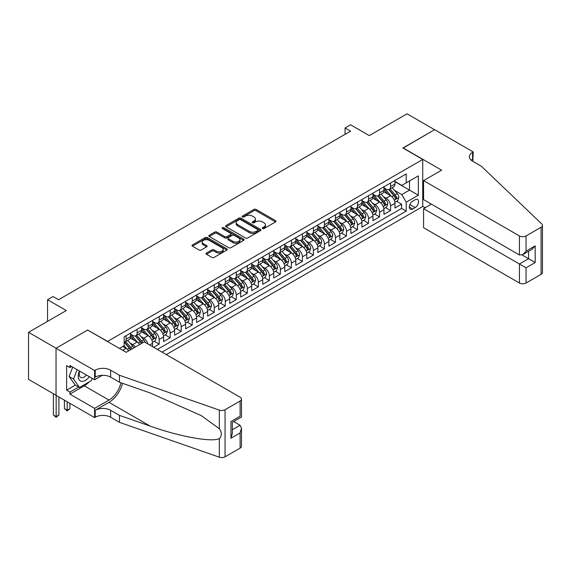 <?xml version="1.0" encoding="UTF-8"?>
<svg xmlns="http://www.w3.org/2000/svg" width="571" height="571" viewBox="0 0 571 571"><rect width="100%" height="100%" fill="white"/><g stroke="black" fill="none" stroke-linecap="round" stroke-linejoin="round"><path stroke-width="0.86" d="M262.56 228.557A1.071 0.621 0 0 0 264.073 228.557L275.565 221.919A1.527 0.885 0 0 0 276.014 221.298A1.527 0.885 0 0 0 275.565 220.67L256.101 209.436A1.527 0.885 0 0 0 253.938 209.436L242.447 216.066A1.071 0.621 0 0 0 242.133 216.502A1.071 0.621 0 0 0 242.447 216.944A1.071 0.621 0 0 0 243.96 216.944L245.444 216.081A4.896 2.826 0 0 1 252.368 216.081L253.988 217.023A4.896 2.826 0 0 1 255.423 219.021A4.896 2.826 0 0 1 253.988 221.02L252.503 221.876A1.071 0.621 0 0 0 252.189 222.312A1.071 0.621 0 0 0 252.503 222.747A1.071 0.621 0 0 0 254.016 222.747L255.501 221.891A4.896 2.826 0 0 1 262.424 221.891L264.052 222.826A4.896 2.826 0 0 1 265.479 224.824A4.896 2.826 0 0 1 264.052 226.823L262.56 227.679A1.071 0.621 0 0 0 262.246 228.122A1.071 0.621 0 0 0 262.56 228.557L262.56 227.679M206.452 253.017A1.527 0.885 0 0 0 206.01 253.645A1.527 0.885 0 0 0 206.452 254.266L211.92 257.421A1.527 0.885 0 0 0 214.082 257.421L226.844 250.055A1.527 0.885 0 0 0 227.294 249.427A1.527 0.885 0 0 0 226.844 248.806L207.373 237.565A1.527 0.885 0 0 0 205.21 237.565L192.448 244.93A1.527 0.885 0 0 0 191.999 245.559A1.527 0.885 0 0 0 192.448 246.18L199.051 249.991A1.527 0.885 0 0 0 201.213 249.991L206.673 246.836A1.527 0.885 0 0 0 207.123 246.215A1.527 0.885 0 0 0 206.673 245.587L203.397 243.696A4.09 2.363 0 0 1 202.205 242.025A4.09 2.363 0 0 1 204.725 239.849A4.09 2.363 0 0 1 209.186 240.355L222.005 247.757A4.09 2.363 0 0 1 223.204 249.427A4.09 2.363 0 0 1 220.677 251.611A4.09 2.363 0 0 1 216.216 251.097L214.082 249.862A1.527 0.885 0 0 0 211.92 249.862L206.452 253.017L206.452 254.266M87.777 330.131L107.612 341.394L422.74 159.452L402.905 148.003L434.588 129.71L407.037 113.807L369.301 135.598L350.565 124.785L345.062 127.961L350.565 131.144L58.577 299.725L53.067 296.542L47.557 299.725L47.557 321.352M87.777 329.938L56.094 348.231L28.55 332.329L66.286 310.538L47.557 299.725M245.551 238A1.527 0.885 0 0 0 247.714 238L260.476 230.634A1.527 0.885 0 0 0 260.926 230.006A1.527 0.885 0 0 0 260.476 229.385L241.012 218.143A1.527 0.885 0 0 0 238.849 218.143L226.087 225.509A1.527 0.885 0 0 0 225.638 226.137A1.527 0.885 0 0 0 226.087 226.758L245.551 238M222.783 228.785A1.071 0.621 0 0 1 223.868 228.942L223.868 227.665L243.66 239.092A1.527 0.885 0 0 1 244.11 239.72A1.527 0.885 0 0 1 243.66 240.341L230.898 247.714A1.527 0.885 0 0 1 228.735 247.714L209.264 236.473L214.732 233.339L214.732 232.069L209.264 235.223A1.527 0.885 0 0 0 208.822 235.844A1.527 0.885 0 0 0 209.264 236.473L209.264 235.223M214.732 233.339A1.527 0.885 0 0 1 216.894 233.339L216.894 232.069A1.527 0.885 0 0 0 214.732 232.069M216.894 232.069L224.788 236.63A1.527 0.885 0 0 0 226.951 236.63L230.577 234.538A1.527 0.885 0 0 0 231.019 233.91A1.527 0.885 0 0 0 230.577 233.289L222.355 228.543A1.071 0.621 0 0 1 222.04 228.107A1.071 0.621 0 0 1 222.704 227.529A1.071 0.621 0 0 1 223.868 227.665M56.044 395.275L28.55 379.401L28.55 332.329M153.663 347.311L159.173 344.127L154.163 341.237M152 330.252L154.77 331.851A6.231 3.597 60 0 1 159.173 339.481L163.584 336.94L163.584 341.586L170.194 337.768L165.183 334.87M163.02 323.893L165.79 325.491A6.231 3.597 60 0 1 170.194 333.121L174.605 330.58L174.605 335.22L181.214 331.401L176.196 328.511M174.041 317.533L176.803 319.125A6.231 3.597 60 0 1 181.214 326.762L185.618 324.214L185.618 328.86L192.234 325.042L187.217 322.151M185.054 311.166L187.823 312.765A6.231 3.597 60 0 1 192.234 320.402L196.638 317.854L196.638 322.501L203.247 318.682L198.237 315.784M196.074 304.807L198.844 306.406A6.231 3.597 60 0 1 203.247 314.036L207.658 311.495L207.658 316.134L214.268 312.323L209.257 309.425M207.095 298.447L209.864 300.039A6.231 3.597 60 0 1 214.268 307.676L218.679 305.128L218.679 309.775L225.288 305.956L220.27 303.065M218.115 292.081L220.877 293.68A6.231 3.597 60 0 1 225.288 301.317L229.692 298.769L229.692 303.415L236.308 299.597L231.291 296.706M229.135 285.721L231.897 287.32A6.231 3.597 60 0 1 236.308 294.95L240.712 292.409L240.712 297.056L247.322 293.237L242.311 290.339M240.148 279.362L242.918 280.961A6.231 3.597 60 0 1 247.322 288.591L251.732 286.05L251.732 290.689L258.342 286.87L253.331 283.98M251.169 273.002L253.938 274.594A6.231 3.597 60 0 1 258.342 282.231L262.753 279.683L262.753 284.329L269.362 280.511L264.352 277.62M262.189 266.636L264.951 268.234A6.231 3.597 60 0 1 269.362 275.872L273.766 273.323L273.766 277.97L280.382 274.151L275.365 271.254M273.209 260.276L275.971 261.875A6.231 3.597 60 0 1 280.382 269.505L284.786 266.964L284.786 271.603L291.396 267.792L286.385 264.894M284.222 253.917L286.992 255.508A6.231 3.597 60 0 1 291.396 263.145L295.807 260.597L295.807 265.244L302.416 261.425L297.405 258.535M295.243 247.55L298.012 249.149A6.231 3.597 60 0 1 302.416 256.786L306.827 254.238L306.827 258.884L313.436 255.066L308.426 252.175M306.263 241.19L309.025 242.789A6.231 3.597 60 0 1 313.436 250.419L317.847 247.878L317.847 252.525L324.456 248.706L319.439 245.808M317.283 234.831L320.046 236.43A6.231 3.597 60 0 1 324.456 244.06L328.86 241.519L328.86 246.158L335.477 242.347L330.459 239.449M328.296 228.471L331.066 230.063A6.231 3.597 60 0 1 335.477 237.7L339.881 235.152L339.881 239.799L346.49 235.98L341.479 233.089M339.317 222.105L342.086 223.704A6.231 3.597 60 0 1 346.49 231.341L350.901 228.793L350.901 233.439L357.51 229.621L352.5 226.723M350.337 215.745L353.106 217.344A6.231 3.597 60 0 1 357.51 224.974L361.921 222.433L361.921 227.072L368.531 223.261L363.513 220.363M361.357 209.386L364.12 210.977A6.231 3.597 60 0 1 368.531 218.614L372.934 216.066L372.934 220.713L379.551 216.894L374.533 214.004M372.371 203.019L375.14 204.618A6.231 3.597 60 0 1 379.551 212.255L383.955 209.707L383.955 214.353L390.564 210.535L390.564 205.888A6.231 3.597 -120 0 0 386.16 198.258L383.391 196.66M385.553 207.644L390.564 210.535M128.703 350.844A6.231 3.597 -120 0 0 126.12 348.389L122.815 346.483M139.717 344.484A6.231 3.597 -120 0 0 137.14 342.029L130.324 338.096M135.313 347.025A6.231 3.597 60 0 0 132.729 344.57L129.967 342.978M152.564 346.668L152.564 343.299A6.231 3.597 -120 0 0 148.16 335.669L141.344 331.73M147.896 343.978A6.231 3.597 60 0 0 143.749 338.21L140.98 336.612M163.584 336.94A6.231 3.597 -120 0 0 159.173 329.303L152.364 325.37M174.605 330.58A6.231 3.597 -120 0 0 170.194 322.943L163.377 319.011M185.618 324.214A6.231 3.597 -120 0 0 181.214 316.584L174.398 312.651M196.638 317.854A6.231 3.597 -120 0 0 192.234 310.217L185.418 306.284M207.658 311.495A6.231 3.597 -120 0 0 203.247 303.858L196.438 299.925M218.679 305.128A6.231 3.597 -120 0 0 214.268 297.498L207.451 293.565M229.692 298.769A6.231 3.597 -120 0 0 225.288 291.139L218.472 287.199M240.712 292.409A6.231 3.597 -120 0 0 236.308 284.772L229.492 280.839M251.732 286.05A6.231 3.597 -120 0 0 247.322 278.412L240.512 274.48M262.753 279.683A6.231 3.597 -120 0 0 258.342 272.053L251.525 268.12M273.766 273.323A6.231 3.597 -120 0 0 269.362 265.686L262.546 261.754M284.786 266.964A6.231 3.597 -120 0 0 280.382 259.327L273.566 255.394M295.807 260.597A6.231 3.597 -120 0 0 291.396 252.967L284.586 249.035M306.827 254.238A6.231 3.597 -120 0 0 302.416 246.608L295.607 242.668M317.847 247.878A6.231 3.597 -120 0 0 313.436 240.241L306.62 236.308M328.86 241.519A6.231 3.597 -120 0 0 324.456 233.882L317.64 229.949M339.881 235.152A6.231 3.597 -120 0 0 335.477 227.522L328.66 223.589M350.901 228.793A6.231 3.597 -120 0 0 346.49 221.163L339.681 217.223M361.921 222.433A6.231 3.597 -120 0 0 357.51 214.796L350.694 210.863M372.934 216.066A6.231 3.597 -120 0 0 368.531 208.436L361.714 204.504M383.955 209.707A6.231 3.597 -120 0 0 379.551 202.077L372.735 198.137M415.138 199.722L412.712 201.12A4.832 2.791 120 0 0 409.557 205.374A4.832 2.791 120 0 0 410.299 209.25A4.832 2.791 120 0 0 412.712 209.007L415.138 207.608A4.832 2.791 120 0 0 418.293 203.355A4.832 2.791 120 0 0 417.551 199.479A4.832 2.791 120 0 0 415.138 199.722M166.282 354.591L422.74 206.531L422.74 159.452M161.986 352.114L406.209 211.106L406.209 202.198L401.806 194.568L394.411 190.3M119.453 348.424L124.135 345.719L124.135 336.811L406.209 173.955L406.209 182.863L418.336 175.868L418.336 195.203L406.209 202.198M130.531 334.142L132.729 335.413A6.231 3.597 60 0 0 135.848 335.719L140.252 333.178A6.231 3.597 -120 0 0 141.544 330.324L141.544 326.762M141.544 327.775L143.749 329.053A6.231 3.597 60 0 0 146.868 329.36L151.272 326.812A6.231 3.597 -120 0 0 152.564 323.964L152.564 320.395M152.564 321.416L154.77 322.686A6.231 3.597 60 0 0 157.881 323L162.292 320.452A6.231 3.597 -120 0 0 163.584 317.597L163.584 314.036M163.584 315.056L165.79 316.327A6.231 3.597 60 0 0 168.902 316.634L173.313 314.093A6.231 3.597 -120 0 0 174.605 311.238L174.605 307.676M174.605 308.697L176.803 309.967A6.231 3.597 60 0 0 179.922 310.274L184.326 307.733A6.231 3.597 -120 0 0 185.618 304.878L185.618 301.317M185.618 302.33L187.823 303.608A6.231 3.597 60 0 0 190.942 303.915L195.346 301.367A6.231 3.597 -120 0 0 196.638 298.512L196.638 294.95M196.638 295.971L198.844 297.241A6.231 3.597 60 0 0 201.963 297.548L206.367 295.007A6.231 3.597 -120 0 0 207.658 292.152L207.658 288.591M207.658 289.611L209.864 290.882A6.231 3.597 60 0 0 212.976 291.189L217.387 288.648A6.231 3.597 -120 0 0 218.679 285.793L218.679 282.231M218.679 283.245L220.877 284.522A6.231 3.597 60 0 0 223.996 284.829L228.407 282.281A6.231 3.597 -120 0 0 229.692 279.433L229.692 275.872M229.692 276.885L231.897 278.156A6.231 3.597 60 0 0 235.016 278.47L239.42 275.921A6.231 3.597 -120 0 0 240.712 273.066L240.712 269.505M240.712 270.526L242.918 271.796A6.231 3.597 60 0 0 246.037 272.103L250.441 269.562A6.231 3.597 -120 0 0 251.732 266.707L251.732 263.145M251.732 264.166L253.938 265.436A6.231 3.597 60 0 0 257.05 265.743L261.461 263.202A6.231 3.597 -120 0 0 262.753 260.347L262.753 256.786M262.753 257.799L264.951 259.077A6.231 3.597 60 0 0 268.07 259.384L272.481 256.836A6.231 3.597 -120 0 0 273.766 253.988L273.766 250.419M273.766 251.44L275.971 252.71A6.231 3.597 60 0 0 279.091 253.024L283.494 250.476A6.231 3.597 -120 0 0 284.786 247.621L284.786 244.06M284.786 245.08L286.992 246.351A6.231 3.597 60 0 0 290.111 246.658L294.515 244.117A6.231 3.597 -120 0 0 295.807 241.262L295.807 237.7M295.807 238.714L298.012 239.991A6.231 3.597 60 0 0 301.124 240.298L305.535 237.75A6.231 3.597 -120 0 0 306.827 234.902L306.827 231.341M306.827 232.354L309.025 233.625A6.231 3.597 60 0 0 312.144 233.939L316.555 231.391A6.231 3.597 -120 0 0 317.847 228.536L317.847 224.974M317.847 225.995L320.046 227.265A6.231 3.597 60 0 0 323.165 227.572L327.568 225.031A6.231 3.597 -120 0 0 328.86 222.176L328.86 218.614M328.86 219.635L331.066 220.906A6.231 3.597 60 0 0 334.185 221.213L338.589 218.672A6.231 3.597 -120 0 0 339.881 215.817L339.881 212.255M339.881 213.269L342.086 214.546A6.231 3.597 60 0 0 345.198 214.853L349.609 212.305A6.231 3.597 -120 0 0 350.901 209.457L350.901 205.888M350.901 206.909L353.106 208.179A6.231 3.597 60 0 0 356.218 208.494L360.629 205.945A6.231 3.597 -120 0 0 361.921 203.09L361.921 199.529M361.921 200.549L364.12 201.82A6.231 3.597 60 0 0 367.239 202.127L371.642 199.586A6.231 3.597 -120 0 0 372.934 196.731L372.934 193.169M372.934 194.183L375.14 195.46A6.231 3.597 60 0 0 378.259 195.767L382.663 193.219A6.231 3.597 -120 0 0 383.955 190.371L383.955 186.81M157.36 349.438L401.584 208.436L401.584 204.175L394.975 207.994L394.975 203.347A6.231 3.597 -120 0 0 390.564 195.71L383.755 191.777M383.955 187.823L386.16 189.094A6.231 3.597 -120 0 0 389.272 189.408A6.231 3.597 -120 0 0 390.564 186.553L390.564 182.991M389.272 189.408L393.683 186.86A6.231 3.597 -120 0 0 394.975 184.005L394.975 180.443M126.12 335.669L126.12 339.231A6.231 3.597 60 0 1 124.828 342.079A6.231 3.597 60 0 1 124.135 342.336M124.828 342.079L129.239 339.538A6.231 3.597 -120 0 0 130.531 336.683L130.531 333.121M137.14 329.303L137.14 332.864A6.231 3.597 60 0 1 135.848 335.719M148.16 322.943L148.16 326.505A6.231 3.597 60 0 1 146.868 329.36M159.173 316.584L159.173 320.145A6.231 3.597 60 0 1 157.881 323M170.194 310.217L170.194 313.786A6.231 3.597 60 0 1 168.902 316.634M181.214 303.858L181.214 307.419A6.231 3.597 60 0 1 179.922 310.274M192.234 297.498L192.234 301.06A6.231 3.597 60 0 1 190.942 303.915M203.247 291.139L203.247 294.7A6.231 3.597 60 0 1 201.963 297.548M214.268 284.772L214.268 288.334A6.231 3.597 60 0 1 212.976 291.189M225.288 278.412L225.288 281.974A6.231 3.597 60 0 1 223.996 284.829M236.308 272.053L236.308 275.615A6.231 3.597 60 0 1 235.016 278.47M247.322 265.686L247.322 269.255A6.231 3.597 60 0 1 246.037 272.103M258.342 259.327L258.342 262.888A6.231 3.597 60 0 1 257.05 265.743M269.362 252.967L269.362 256.529A6.231 3.597 60 0 1 268.07 259.384M280.382 246.608L280.382 250.169A6.231 3.597 60 0 1 279.091 253.024M291.396 240.241L291.396 243.803A6.231 3.597 60 0 1 290.111 246.658M302.416 233.882L302.416 237.443A6.231 3.597 60 0 1 301.124 240.298M313.436 227.522L313.436 231.084A6.231 3.597 60 0 1 312.144 233.939M324.456 221.155L324.456 224.724A6.231 3.597 60 0 1 323.165 227.572M335.477 214.796L335.477 218.358A6.231 3.597 60 0 1 334.185 221.213M346.49 208.436L346.49 211.998A6.231 3.597 60 0 1 345.198 214.853M357.51 202.077L357.51 205.639A6.231 3.597 60 0 1 356.218 208.494M368.531 195.71L368.531 199.272A6.231 3.597 60 0 1 367.239 202.127M379.551 189.351L379.551 192.912A6.231 3.597 60 0 1 378.259 195.767M379.551 212.255L379.551 216.894M368.531 218.614L368.531 223.261M357.51 224.974L357.51 229.621M346.49 231.341L346.49 235.98M335.477 237.7L335.477 242.347M324.456 244.06L324.456 248.706M313.436 250.419L313.436 255.066M302.416 256.786L302.416 261.425M291.396 263.145L291.396 267.792M280.382 269.505L280.382 274.151M269.362 275.872L269.362 280.511M258.342 282.231L258.342 286.87M247.322 288.591L247.322 293.237M236.308 294.95L236.308 299.597M225.288 301.317L225.288 305.956M214.268 307.676L214.268 312.323M203.247 314.036L203.247 318.682M192.234 320.402L192.234 325.042M181.214 326.762L181.214 331.401M170.194 333.121L170.194 337.768M159.173 339.481L159.173 344.127M401.806 194.568L409.521 190.114L409.521 180.957L418.336 175.868M394.975 181.721L418.336 195.203M394.975 181.464L401.806 185.404L406.209 182.863M345.062 127.961L345.062 134.321M396.574 201.278L401.584 204.175M401.584 208.436L406.209 211.106M262.988 228.707L264.052 228.093A4.896 2.826 0 0 0 265.479 226.095L265.479 224.824M255.423 219.021L255.423 220.292A4.896 2.826 0 0 1 253.988 222.29L252.932 222.897M275.543 221.933L256.101 210.706A1.527 0.885 0 0 0 253.938 210.706L242.875 217.094M260.462 230.641L241.012 219.414A1.527 0.885 0 0 0 238.849 219.414L226.109 226.773M257.778 230.448A1.071 0.621 0 0 0 258.092 230.006A1.071 0.621 0 0 0 257.778 229.571L240.684 219.707A1.071 0.621 0 0 0 239.17 219.707L237.607 220.613A4.896 2.826 0 0 0 236.173 222.611A4.896 2.826 0 0 0 237.607 224.61L249.284 231.348A4.896 2.826 0 0 0 256.208 231.348L257.778 230.448L257.778 231.719A1.071 0.621 0 0 0 258.092 231.284L258.092 230.006M236.173 222.611L236.173 223.882A4.896 2.826 0 0 0 237.607 225.88L237.607 224.61M257.778 231.719L256.208 232.625A4.896 2.826 0 0 1 249.284 232.625L237.607 225.88M216.894 233.339L224.788 237.9A1.527 0.885 0 0 0 226.951 237.9L230.577 235.809A1.527 0.885 0 0 0 231.019 235.181L231.019 233.91M223.868 228.942L243.639 240.355M232.982 241.355A4.09 2.363 0 0 0 237.443 241.868A4.09 2.363 0 0 0 239.963 239.684A4.09 2.363 0 0 0 238.764 238.014L234.253 235.409A1.527 0.885 0 0 0 232.09 235.409L228.464 237.5A1.527 0.885 0 0 0 228.015 238.128A1.527 0.885 0 0 0 228.464 238.749L232.982 241.355L232.982 242.632A4.09 2.363 0 0 0 237.443 243.139A4.09 2.363 0 0 0 239.963 240.962L239.963 239.684M228.015 238.128L228.015 239.399A1.527 0.885 0 0 0 228.464 240.02L228.464 238.749M232.982 242.632L228.464 240.02M223.204 249.427L223.204 250.698A4.09 2.363 0 0 1 220.677 252.882A4.09 2.363 0 0 1 216.216 252.368L214.082 251.14A1.527 0.885 0 0 0 211.92 251.14L206.474 254.281M202.205 242.025L202.205 243.303A4.09 2.363 0 0 0 203.397 244.973L203.397 243.696M206.673 245.587L206.673 246.836L203.397 244.973M226.844 248.806L226.844 250.055L207.373 238.835A1.527 0.885 0 0 0 205.21 238.835L192.47 246.194M394.882 202.255L397.73 200.614L398.829 197.43A4.133 2.384 -120 0 0 397.223 193.555L392.184 187.723M391.178 196.117L385.211 189.201A11.92 6.881 -120 0 0 383.955 187.895M387.902 194.176L384.568 190.307A9.893 5.71 -120 0 0 383.955 189.643M388.715 189.629L393.804 195.525A4.133 2.384 60 0 1 395.282 198.373C395.896 199.2 396.338 198.944 396.602 197.609A4.133 2.384 -120 0 0 395.125 194.761L390.093 188.93M389.015 189.536L394.482 195.867A2.106 1.213 60 0 1 395.018 196.688L396.602 197.609M395.282 198.373L395.582 198.858M79.448 371A10.128 5.846 120 0 0 81.824 381.378A10.128 5.846 120 0 0 89.383 376.732M79.79 371.2A6.938 4.004 120 0 0 80.632 377.402A6.938 4.004 120 0 0 81.653 377.717A6.938 4.004 120 0 0 86.435 375.033M92.224 378.373L91.353 380.614L79.455 387.481L75.051 384.933L69.105 376.475L72.731 367.124M79.455 387.481L73.509 379.016L77.135 369.665M69.105 376.475L73.509 379.016M431.39 204.14L423.568 208.658L423.568 227.679L519.432 283.023L519.432 264.002L528.575 258.727L528.575 251.269M423.568 208.658L526.041 267.82L526.041 283.023L541.08 274.344L541.08 227.265A4.675 2.698 0 0 0 542.45 225.359A4.675 2.698 0 0 0 541.779 223.96L481.417 166.289L472.602 161.2A10.906 6.295 180 0 1 469.405 156.747A10.906 6.295 180 0 1 472.602 152.293L473.209 151.943L434.638 129.681L403.076 148.096M403.076 147.903L441.64 170.172L423.568 180.607L519.432 235.951A4.675 2.698 0 0 0 526.041 235.951L541.08 227.265M473.209 151.943L472.874 161.357M422.74 206.338L425.167 207.737M423.568 180.607L423.568 199.622L519.432 254.973L519.432 235.951M542.45 225.359L542.45 272.431A4.675 2.698 180 0 1 541.08 274.344M526.041 283.023A4.675 2.698 180 0 1 519.432 283.023M471.225 160.23A10.906 6.295 180 0 1 472.602 159.259L472.602 152.293M522.072 254.973L535.184 262.539L526.041 267.82M526.041 235.951L526.041 251.154L522.736 254.645L519.432 254.973M526.041 251.154L535.184 245.873L531.879 249.363L522.736 254.645M144.249 341.872L240.105 397.216A4.675 2.698 -0 0 1 241.476 399.122A4.675 2.698 -0 0 1 240.105 401.028L225.067 409.714L225.067 456.793A4.675 2.698 180 0 1 219.343 457.193L119.453 422.34L110.638 417.251A10.906 6.295 -0 0 0 95.214 417.251L94.608 417.601L56.044 395.339L56.044 348.26L87.613 330.038L126.177 352.3L144.249 341.872M119.453 422.34L119.453 415.374L150.08 426.066C179.358 436.615 212.062 442.525 219.343 438.578C221.998 435.859 221.998 432.575 219.343 428.735L201.37 415.667L150.08 392.919L119.453 382.235L110.638 377.145A10.906 6.295 -0 0 0 95.214 377.145L95.214 370.179L94.608 370.529L56.044 348.26M119.453 382.235L119.453 375.268L110.638 370.179A10.906 6.295 -0 0 0 95.214 370.179M150.08 426.066L108.982 402.334L95.214 410.285A10.906 6.295 -0 0 1 110.638 410.285L119.453 415.374M240.105 448.107L240.105 432.904L241.476 428.293L241.476 446.201A4.675 2.698 180 0 1 240.105 448.107L225.067 456.793M219.343 428.735L219.343 410.114L119.453 375.268M89.162 381.878A17.53 10.121 -60 0 1 84.301 385.825L69.926 394.133L69.926 392.091L78.684 387.038M71.689 366.518L69.926 367.538L66.621 365.633L66.621 390.186L69.926 392.091M69.926 367.538L69.926 365.504L94.608 379.751L94.608 370.529M94.608 417.601L94.608 408.379L108.982 400.078A17.53 10.121 120 0 0 120.916 382.741M69.926 394.133L94.608 408.379M233.653 421.541L240.105 425.267L241.476 428.293M108.982 402.334A20.299 11.72 120 0 0 122.558 383.319M102.302 375.311L94.608 379.751M219.343 410.114A4.675 2.698 -0 0 0 225.067 409.714M66.621 390.186L75.379 385.125M240.105 432.904L230.962 438.185L232.333 433.575L232.333 422.304L241.476 417.023L241.476 399.122M230.962 438.185L230.962 421.512C232.747 422.547 232.747 422.547 230.962 421.512L240.105 416.238C241.89 417.265 241.89 417.265 240.105 416.238L240.105 401.028M383.862 208.615L386.71 206.973L387.809 203.79A4.133 2.384 -120 0 0 386.203 199.914L381.171 194.083M380.158 202.477L374.191 195.567A11.92 6.881 -120 0 0 372.934 194.254M376.889 200.535L373.548 196.674A9.893 5.71 -120 0 0 372.934 196.003M377.695 195.989L382.784 201.884A4.133 2.384 60 0 1 384.262 204.732C384.883 205.56 385.318 205.31 385.582 203.968A4.133 2.384 -120 0 0 384.112 201.12L379.073 195.296M377.995 195.896L383.469 202.227A2.106 1.213 60 0 1 383.998 203.055L385.582 203.968M384.262 204.732L384.561 205.217M372.842 214.981L375.689 213.333L376.796 210.157A4.133 2.384 -120 0 0 375.183 206.274L370.151 200.45M369.144 208.836L363.17 201.927A11.92 6.881 -120 0 0 361.921 200.614M365.868 206.902L362.528 203.033A9.893 5.71 -120 0 0 361.921 202.37M366.675 202.355L371.771 208.251A4.133 2.384 60 0 1 373.241 211.092C373.862 211.927 374.305 211.67 374.562 210.328A4.133 2.384 -120 0 0 373.091 207.487L368.059 201.656M366.975 202.255L372.449 208.593A2.106 1.213 60 0 1 372.977 209.414L374.562 210.328M373.241 211.092L373.541 211.584M361.828 221.341L364.676 219.699L365.775 216.516A4.133 2.384 -120 0 0 364.17 212.64L359.13 206.809M358.124 215.203L352.15 208.287A11.92 6.881 -120 0 0 350.901 206.98M354.848 213.261L351.508 209.393A9.893 5.71 -120 0 0 350.901 208.729M355.662 208.715L360.751 214.61A4.133 2.384 60 0 1 362.221 217.451C362.842 218.286 363.284 218.029 363.541 216.695A4.133 2.384 -120 0 0 362.071 213.847L357.039 208.015M355.954 208.615L361.429 214.953A2.106 1.213 60 0 1 361.957 215.774L363.541 216.695M362.221 217.451L362.521 217.944M350.808 227.701L353.656 226.059L354.755 222.876A4.133 2.384 -120 0 0 353.149 219L348.11 213.169M347.104 221.562L341.137 214.646A11.92 6.881 -120 0 0 339.881 213.34M343.828 219.621L340.487 215.752A9.893 5.71 -120 0 0 339.881 215.089M344.641 215.074L349.73 220.97A4.133 2.384 60 0 1 351.201 223.818C351.822 224.646 352.264 224.389 352.528 223.054A4.133 2.384 -120 0 0 351.051 220.206L346.019 214.382M344.941 214.981L350.408 221.312A2.106 1.213 60 0 1 350.944 222.14L352.528 223.054M351.201 223.818L351.508 224.303M339.788 234.06L342.636 232.418L343.735 229.235A4.133 2.384 -120 0 0 342.129 225.359L337.097 219.535M336.083 227.922L330.117 221.013A11.92 6.881 -120 0 0 328.86 219.699M332.814 225.98L329.474 222.119A9.893 5.71 -120 0 0 328.86 221.455M333.621 221.434L338.71 227.329A4.133 2.384 60 0 1 340.188 230.177C340.808 231.005 341.244 230.755 341.508 229.414A4.133 2.384 -120 0 0 340.038 226.573L334.999 220.741M333.921 221.341L339.395 227.679A2.106 1.213 60 0 1 339.923 228.5L341.508 229.414M340.188 230.177L340.487 230.67M328.768 240.427L331.615 238.778L332.722 235.602A4.133 2.384 -120 0 0 331.109 231.719L326.077 225.895M325.07 234.288L319.096 227.372A11.92 6.881 -120 0 0 317.847 226.059M321.794 232.347L318.454 228.479A9.893 5.71 -120 0 0 317.847 227.815M322.601 227.8L327.697 233.696A4.133 2.384 60 0 1 329.167 236.537C329.788 237.372 330.231 237.115 330.488 235.773A4.133 2.384 -120 0 0 329.017 232.932L323.985 227.101M322.9 227.701L328.375 234.039A2.106 1.213 60 0 1 328.903 234.859L330.488 235.773M329.167 236.537L329.467 237.029M317.754 246.786L320.595 245.145L321.701 241.961A4.133 2.384 -120 0 0 320.088 238.086L315.056 232.254M314.05 240.648L308.076 233.732A11.92 6.881 -120 0 0 306.827 232.426M310.774 238.707L307.434 234.838A9.893 5.71 -120 0 0 306.827 234.174M311.58 234.16L316.677 240.056A4.133 2.384 60 0 1 318.147 242.903C318.768 243.731 319.21 243.474 319.467 242.14A4.133 2.384 -120 0 0 317.997 239.292L312.965 233.46M311.88 234.067L317.355 240.398A2.106 1.213 60 0 1 317.883 241.219L319.467 242.14M318.147 242.903L318.447 243.389M306.734 253.146L309.582 251.504L310.681 248.321A4.133 2.384 -120 0 0 309.075 244.445L304.036 238.614M303.03 247.007L297.063 240.098A11.92 6.881 -120 0 0 295.807 238.785M299.754 245.066L296.413 241.205A9.893 5.71 -120 0 0 295.807 240.534M300.567 240.519L305.656 246.415A4.133 2.384 60 0 1 307.127 249.263C307.748 250.091 308.19 249.841 308.454 248.499A4.133 2.384 -120 0 0 306.977 245.651L301.945 239.827M300.867 240.427L306.334 246.758A2.106 1.213 60 0 1 306.87 247.586L308.454 248.499M307.127 249.263L307.426 249.748M295.714 259.512L298.562 257.864L299.661 254.687A4.133 2.384 -120 0 0 298.055 250.805L293.023 244.98M292.009 253.367L286.042 246.458A11.92 6.881 -120 0 0 284.786 245.145M288.74 251.433L285.4 247.564A9.893 5.71 -120 0 0 284.786 246.9M289.547 246.886L294.636 252.782A4.133 2.384 60 0 1 296.113 255.622C296.734 256.458 297.17 256.201 297.434 254.859A4.133 2.384 -120 0 0 295.964 252.018L290.925 246.187M289.847 246.786L295.314 253.124A2.106 1.213 60 0 1 295.849 253.945L297.434 254.859M296.113 255.622L296.413 256.115M284.693 265.872L287.541 264.23L288.64 261.047A4.133 2.384 -120 0 0 287.035 257.171L282.003 251.34M280.996 259.734L275.022 252.817A11.92 6.881 -120 0 0 273.766 251.511M277.72 257.792L274.38 253.924A9.893 5.71 -120 0 0 273.766 253.26M278.527 253.246L283.623 259.141A4.133 2.384 60 0 1 285.093 261.982C285.714 262.817 286.157 262.56 286.414 261.218A4.133 2.384 -120 0 0 284.943 258.377L279.911 252.546M278.826 253.146L284.301 259.484A2.106 1.213 60 0 1 284.829 260.305L286.414 261.218M285.093 261.982L285.393 262.474M273.673 272.231L276.521 270.59L277.627 267.406A4.133 2.384 -120 0 0 276.014 263.531L270.982 257.699M269.976 266.093L264.002 259.177A11.92 6.881 -120 0 0 262.753 257.871M266.7 264.152L263.359 260.283A9.893 5.71 -120 0 0 262.753 259.619M267.506 259.605L272.603 265.501A4.133 2.384 60 0 1 274.073 268.349C274.694 269.177 275.136 268.92 275.393 267.585A4.133 2.384 -120 0 0 273.923 264.737L268.891 258.913M267.806 259.512L273.281 265.843A2.106 1.213 60 0 1 273.809 266.671L275.393 267.585M274.073 268.349L274.373 268.834M262.66 278.591L265.508 276.949L266.607 273.766A4.133 2.384 -120 0 0 265.001 269.89L259.962 264.066M258.956 272.453L252.982 265.544A11.92 6.881 -120 0 0 251.732 264.23M255.68 270.511L252.339 266.65A9.893 5.71 -120 0 0 251.732 265.986M256.493 265.965L261.582 271.86A4.133 2.384 60 0 1 263.053 274.708C263.674 275.536 264.116 275.286 264.38 273.944A4.133 2.384 -120 0 0 262.903 271.104L257.871 265.272M256.793 265.872L262.26 272.21A2.106 1.213 60 0 1 262.788 273.031L264.38 273.944M263.053 274.708L263.352 275.201M251.64 284.958L254.488 283.309L255.587 280.133A4.133 2.384 -120 0 0 253.981 276.25L248.949 270.426M247.935 278.819L241.968 271.903A11.92 6.881 -120 0 0 240.712 270.59M244.659 276.878L241.326 273.009A9.893 5.71 -120 0 0 240.712 272.346M245.473 272.331L250.562 278.227A4.133 2.384 60 0 1 252.039 281.068C252.66 281.903 253.096 281.646 253.36 280.304A4.133 2.384 -120 0 0 251.89 277.463L246.85 271.632M245.773 272.231L251.24 278.569A2.106 1.213 60 0 1 251.775 279.39L253.36 280.304M252.039 281.068L252.339 281.56M240.619 291.317L243.467 289.675L244.566 286.492A4.133 2.384 -120 0 0 242.96 282.616L237.929 276.785M236.915 285.179L230.948 278.263A11.92 6.881 -120 0 0 229.692 276.956M233.646 283.237L230.306 279.369A9.893 5.71 -120 0 0 229.692 278.705M234.453 278.691L239.549 284.586A4.133 2.384 60 0 1 241.019 287.434C241.64 288.262 242.083 288.005 242.34 286.671A4.133 2.384 -120 0 0 240.869 283.823L235.83 277.991M234.752 278.598L240.227 284.929A2.106 1.213 60 0 1 240.755 285.75L242.34 286.671M241.019 287.434L241.319 287.92M229.599 297.677L232.447 296.035L233.553 292.852A4.133 2.384 -120 0 0 231.94 288.976L226.908 283.145M225.902 291.538L219.928 284.629A11.92 6.881 -120 0 0 218.679 283.316M222.626 289.597L219.285 285.736A9.893 5.71 -120 0 0 218.679 285.065M223.432 285.05L228.528 290.946A4.133 2.384 60 0 1 229.999 293.794C230.62 294.622 231.062 294.372 231.319 293.03A4.133 2.384 -120 0 0 229.849 290.182L224.817 284.358M223.732 284.958L229.207 291.289A2.106 1.213 60 0 1 229.735 292.116L231.319 293.03M229.999 293.794L230.299 294.279M218.586 304.043L221.434 302.394L222.533 299.218A4.133 2.384 -120 0 0 220.927 295.335L215.888 289.511M214.882 297.898L208.907 290.989A11.92 6.881 -120 0 0 207.658 289.675M211.605 295.964L208.265 292.095A9.893 5.71 -120 0 0 207.658 291.431M212.419 291.417L217.508 297.313A4.133 2.384 60 0 1 218.978 300.153C219.599 300.981 220.042 300.731 220.306 299.39A4.133 2.384 -120 0 0 218.829 296.549L213.797 290.718M212.719 291.317L218.186 297.655A2.106 1.213 60 0 1 218.714 298.476L220.306 299.39M218.978 300.153L219.278 300.646M207.566 310.403L210.413 308.754L211.513 305.578A4.133 2.384 -120 0 0 209.907 301.702L204.868 295.871M203.861 304.264L197.894 297.348A11.92 6.881 -120 0 0 196.638 296.042M200.585 302.323L197.252 298.455A9.893 5.71 -120 0 0 196.638 297.791M201.399 297.776L206.488 303.672A4.133 2.384 60 0 1 207.965 306.513C208.579 307.348 209.022 307.091 209.286 305.749A4.133 2.384 -120 0 0 207.815 302.908L202.776 297.077M201.699 297.677L207.166 304.015A2.106 1.213 60 0 1 207.701 304.835L209.286 305.749M207.965 306.513L208.265 307.005M196.545 316.762L199.393 315.121L200.492 311.937A4.133 2.384 -120 0 0 198.886 308.062L193.855 302.23M192.841 310.624L186.874 303.708A11.92 6.881 -120 0 0 185.618 302.402M189.572 308.683L186.232 304.814A9.893 5.71 -120 0 0 185.618 304.15M190.379 304.136L195.475 310.032A4.133 2.384 60 0 1 196.945 312.879C197.566 313.707 198.001 313.45 198.265 312.116A4.133 2.384 -120 0 0 196.795 309.268L191.756 303.444M190.678 304.043L196.153 310.374A2.106 1.213 60 0 1 196.681 311.202L198.265 312.116M196.945 312.879L197.245 313.365M185.525 323.122L188.373 321.48L189.479 318.297A4.133 2.384 -120 0 0 187.866 314.421L182.834 308.597M181.828 316.984L175.854 310.074A11.92 6.881 -120 0 0 174.605 308.761M178.552 315.042L175.211 311.181A9.893 5.71 -120 0 0 174.605 310.517M179.358 310.496L184.454 316.391A4.133 2.384 60 0 1 185.925 319.239C186.546 320.067 186.988 319.817 187.245 318.475A4.133 2.384 -120 0 0 185.775 315.635L180.743 309.803M179.658 310.403L185.132 316.741A2.106 1.213 60 0 1 185.661 317.562L187.245 318.475M185.925 319.239L186.225 319.731M174.512 329.488L177.36 327.84L178.459 324.663A4.133 2.384 -120 0 0 176.853 320.781L171.814 314.956M170.808 323.343L164.833 316.434A11.92 6.881 -120 0 0 163.584 315.121M167.531 321.409L164.191 317.54A9.893 5.71 -120 0 0 163.584 316.876M168.345 316.862L173.434 322.758A4.133 2.384 60 0 1 174.904 325.598C175.525 326.434 175.968 326.177 176.225 324.835A4.133 2.384 -120 0 0 174.755 321.994L169.723 316.163M168.638 316.762L174.112 323.1A2.106 1.213 60 0 1 174.64 323.921L176.225 324.835M174.904 325.598L175.204 326.091M163.492 335.848L166.339 334.206L167.439 331.023A4.133 2.384 -120 0 0 165.833 327.147L160.794 321.316M159.787 329.71L153.82 322.793A11.92 6.881 -120 0 0 152.564 321.487M156.511 327.768L153.171 323.9A9.893 5.71 -120 0 0 152.564 323.236M157.325 323.222L162.414 329.117A4.133 2.384 60 0 1 163.884 331.965C164.505 332.793 164.948 332.536 165.212 331.201A4.133 2.384 -120 0 0 163.734 328.354L158.702 322.522M157.625 323.129L163.092 329.46A2.106 1.213 60 0 1 163.627 330.281L165.212 331.201M163.884 331.965L164.191 332.45M152.471 342.207L155.319 340.566L156.418 337.382A4.133 2.384 -120 0 0 154.812 333.507L149.78 327.675M148.767 336.069L142.8 329.16A11.92 6.881 -120 0 0 141.544 327.847M145.498 334.128L142.158 330.266A9.893 5.71 -120 0 0 141.544 329.595M146.304 329.581L151.394 335.477A4.133 2.384 60 0 1 152.871 338.325C153.492 339.153 153.927 338.903 154.191 337.561A4.133 2.384 -120 0 0 152.721 334.713L147.682 328.889M146.604 329.488L152.079 335.819A2.106 1.213 60 0 1 152.607 336.647L154.191 337.561M152.871 338.325L153.171 338.81M145.184 342.414A4.133 2.384 -120 0 0 143.792 339.866L138.76 334.042M137.754 342.429L131.78 335.52A11.92 6.881 -120 0 0 130.531 334.206M134.478 340.494L131.137 336.626A9.893 5.71 -120 0 0 130.531 335.962M142.757 342.728A4.133 2.384 -120 0 0 141.701 341.08L136.669 335.248M135.584 335.848L141.058 342.186A2.106 1.213 60 0 1 141.587 343.007L141.929 343.207M135.284 335.948L140.38 341.843A4.133 2.384 60 0 1 141.437 343.492M133.835 347.882A4.133 2.384 -120 0 0 132.772 346.233L127.74 340.402M126.733 348.795L124.1 345.74M123.457 346.854L123.029 346.354M131.737 349.088A4.133 2.384 -120 0 0 130.68 347.439L125.649 341.608M124.564 342.207L130.038 348.546A2.106 1.213 60 0 1 130.566 349.366L130.916 349.566M124.264 342.307L129.36 348.203A4.133 2.384 60 0 1 130.416 349.852M67.171 401.763L67.171 410.228L69.926 408.636L69.926 403.354M69.926 408.636L67.171 410.927L64.416 408.636L64.416 400.171M64.416 408.636L67.171 410.228L67.171 410.927M56.151 395.403L56.151 416.587L58.906 414.996L58.906 396.995M58.906 414.996L56.151 417.287L53.396 414.996L53.396 393.747M53.396 414.996L56.151 416.587L56.151 417.287M122.758 350.33L126.12 348.389M132.729 344.57L137.14 342.029M143.749 338.21L148.16 335.669M154.77 331.851L159.173 329.303M165.79 325.491L170.194 322.943M176.803 319.125L181.214 316.584M187.823 312.765L192.234 310.217M198.844 306.406L203.247 303.858M209.864 300.039L214.268 297.498M220.877 293.68L225.288 291.139M231.897 287.32L236.308 284.772M242.918 280.961L247.322 278.412M253.938 274.594L258.342 272.053M264.951 268.234L269.362 265.686M275.971 261.875L280.382 259.327M286.992 255.508L291.396 252.967M298.012 249.149L302.416 246.608M309.025 242.789L313.436 240.241M320.046 236.43L324.456 233.882M331.066 230.063L335.477 227.522M342.086 223.704L346.49 221.163M353.106 217.344L357.51 214.796M364.12 210.977L368.531 208.436M375.14 204.618L379.551 202.077M386.16 198.258L390.564 195.71M390.564 186.553L394.975 184.005M126.12 339.231L130.531 336.683M137.14 332.864L141.544 330.324M148.16 326.505L152.564 323.964M159.173 320.145L163.584 317.597M170.194 313.786L174.605 311.238M181.214 307.419L185.618 304.878M192.234 301.06L196.638 298.512M203.247 294.7L207.658 292.152M214.268 288.334L218.679 285.793M225.288 281.974L229.692 279.433M236.308 275.615L240.712 273.066M247.322 269.255L251.732 266.707M258.342 262.888L262.753 260.347M269.362 256.529L273.766 253.988M280.382 250.169L284.786 247.621M291.396 243.803L295.807 241.262M302.416 237.443L306.827 234.902M313.436 231.084L317.847 228.536M324.456 224.724L328.86 222.176M335.477 218.358L339.881 215.817M346.49 211.998L350.901 209.457M357.51 205.639L361.921 203.09M368.531 199.272L372.934 196.731M379.551 192.912L383.955 190.371M390.564 205.888L394.975 203.347M149.645 344.984L152.564 343.299M409.857 204.561L415.138 207.608M409.3 207.037L412.712 209.007M264.052 228.093L264.052 226.823M252.503 222.747L252.503 221.876M253.988 222.29L253.988 221.02M242.447 216.944L242.447 216.066M253.938 210.706L253.938 209.436M256.101 210.706L256.101 209.436M275.565 221.919L275.565 220.67M226.087 226.758L226.087 225.509M238.849 219.414L238.849 218.143M241.012 219.414L241.012 218.143M260.476 230.634L260.476 229.385M249.284 232.625L249.284 231.348M256.208 232.625L256.208 231.348M224.788 237.9L224.788 236.63M226.951 237.9L226.951 236.63M230.577 235.809L230.577 234.538M243.66 240.341L243.66 239.092M211.92 251.14L211.92 249.862M214.082 251.14L214.082 249.862M216.216 252.368L216.216 251.097M192.448 246.18L192.448 244.93M205.21 238.835L205.21 237.565M207.373 238.835L207.373 237.565M394.254 200.135L398.801 197.509M385.211 189.201L385.775 188.873M395.125 194.761L397.223 193.555M391.834 196.66L393.804 195.525M535.184 245.873L535.184 262.539M110.638 377.145L110.638 370.179M110.638 410.285L110.638 417.251M219.343 457.193L219.343 438.578M95.214 410.285L95.214 417.251M84.301 385.825L108.982 400.078M232.333 429.756L240.105 425.267M383.234 206.502L387.788 203.868M374.191 195.567L374.754 195.239M384.112 201.12L386.203 199.914M380.821 203.026L382.784 201.884M372.213 212.862L376.767 210.235M363.17 201.927L363.741 201.599M373.091 207.487L375.183 206.274M369.801 209.386L371.771 208.251M361.193 219.221L365.747 216.595M352.15 208.287L352.721 207.958M362.071 213.847L364.17 212.64M358.781 215.745L360.751 214.61M350.18 225.581L354.727 222.954M341.137 214.646L341.701 214.325M351.051 220.206L353.149 219M347.76 222.112L349.73 220.97M339.16 231.947L343.706 229.321M330.117 221.013L330.68 220.684M340.038 226.573L342.129 225.359M336.74 228.471L338.71 227.329M328.139 238.307L332.693 235.68M319.096 227.372L319.667 227.044M329.017 232.932L331.109 231.719M325.727 234.831L327.697 233.696M317.119 244.666L321.673 242.04M308.076 233.732L308.647 233.403M317.997 239.292L320.088 238.086M314.707 241.19L316.677 240.056M306.106 251.033L310.653 248.399M297.063 240.098L297.627 239.77M306.977 245.651L309.075 244.445M303.686 247.557L305.656 246.415M295.086 257.393L299.632 254.766M286.042 246.458L286.606 246.13M295.964 252.018L298.055 250.805M292.666 253.917L294.636 252.782M284.065 263.752L288.619 261.125M275.022 252.817L275.593 252.489M284.943 258.377L287.035 257.171M281.653 260.276L283.623 259.141M273.045 270.112L277.599 267.485M264.002 259.177L264.573 258.856M273.923 264.737L276.014 263.531M270.633 266.636L272.603 265.501M262.025 276.478L266.578 273.852M252.982 265.544L253.553 265.215M262.903 271.104L265.001 269.89M259.612 273.002L261.582 271.86M251.012 282.838L255.558 280.211M241.968 271.903L242.532 271.575M251.89 277.463L253.981 276.25M248.592 279.362L250.562 278.227M239.991 289.197L244.545 286.571M230.948 278.263L231.512 277.934M240.869 283.823L242.96 282.616M237.579 285.721L239.549 284.586M228.971 295.564L233.525 292.93M219.928 284.629L220.499 284.301M229.849 290.182L231.94 288.976M226.559 292.088L228.528 290.946M217.951 301.923L222.504 299.297M208.907 290.989L209.478 290.66M218.829 296.549L220.927 295.335M215.538 298.447L217.508 297.313M206.938 308.283L211.484 305.656M197.894 297.348L198.458 297.02M207.815 302.908L209.907 301.702M204.518 304.807L206.488 303.672M195.917 314.642L200.471 312.016M186.874 303.708L187.438 303.387M196.795 309.268L198.886 308.062M193.505 311.166L195.475 310.032M184.897 321.009L189.451 318.382M175.854 310.074L176.425 309.746M185.775 315.635L187.866 314.421M182.484 317.533L184.454 316.391M173.877 327.369L178.43 324.742M164.833 316.434L165.404 316.106M174.755 321.994L176.853 320.781M171.464 323.893L173.434 322.758M162.863 333.728L167.41 331.101M153.82 322.793L154.384 322.465M163.734 328.354L165.833 327.147M160.444 330.252L162.414 329.117M151.843 340.095L156.397 337.461M142.8 329.16L143.364 328.832M152.721 334.713L154.812 333.507M149.431 336.619L151.394 335.477M131.78 335.52L132.351 335.191M141.701 341.08L143.792 339.866M138.41 342.978L140.38 341.843M130.68 347.439L132.772 346.233M127.39 349.338L129.36 348.203"/></g></svg>
